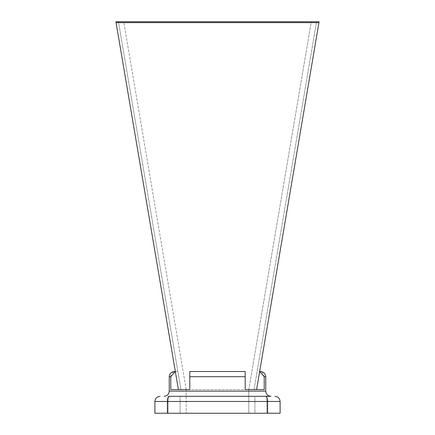 <?xml version="1.0" encoding="UTF-8"?>
<svg xmlns="http://www.w3.org/2000/svg" width="435" height="435" viewBox="0 0 435 435"><rect width="100%" height="100%" fill="white"/><g stroke="black" fill="none" stroke-linecap="round" stroke-linejoin="round"><path stroke-width="0.33" stroke-dasharray="2.17 1.63" d="M169.253 376.688L170.781 376.688L170.781 389.586L189.785 389.586L189.785 376.688L245.215 376.688L245.215 389.586L245.215 371.512L189.785 371.512L245.215 371.512L245.215 389.586L264.219 389.586L264.219 376.688L265.747 376.688M256.596 389.586L245.215 389.586L256.596 389.586L319.083 21.75L256.596 389.586L319.083 21.75L316.544 21.75L254.051 389.586L256.596 389.586L254.051 389.586L316.544 21.75L311.291 21.75L248.804 389.586L186.196 389.586L123.709 21.75L118.456 21.75L180.949 389.586L177.877 371.512L174.424 371.512M175.338 371.512L176.148 371.512L175.349 371.572M178.404 389.586L189.785 389.586L178.404 389.586L115.917 21.75L178.404 389.586L180.949 389.586L178.404 389.586L115.917 21.75L118.456 21.75L180.949 389.586L177.877 371.512L176.148 371.512C172.929 371.778 171.14 373.502 170.781 376.688M186.196 389.586L123.709 21.75L311.291 21.75L248.804 389.586L248.804 413.25L186.196 413.25L248.804 413.25L248.804 389.586L186.196 389.586L186.196 413.25L186.196 389.586M260.576 371.512L259.662 371.512M186.196 396.307L266.916 396.307L168.084 396.307L180.101 396.307L168.084 396.307L180.101 396.307L168.084 396.307L168.084 413.25L180.101 413.25L168.084 413.25L180.101 413.25L168.084 413.25L168.084 396.307L180.101 396.307L180.101 413.25L180.101 396.307L169.558 396.307C168.263 396.633 167.551 398.357 167.415 401.478L167.415 413.25L154.893 413.25L154.893 401.478L267.585 401.478L267.585 413.25L167.415 413.25M266.916 396.307L266.916 413.25L266.916 396.307L254.899 396.307L266.916 396.307L254.899 396.307L254.899 413.25L266.916 413.25L254.899 413.25L266.916 413.25L254.899 413.25L254.899 396.307M265.442 396.307C266.737 396.633 267.449 398.357 267.585 401.478L280.107 401.478L280.107 413.25L267.585 413.25M189.785 389.586L189.785 371.512L189.785 389.586M318.931 22.647L116.069 22.647M254.051 389.586L264.219 389.586L254.051 389.586M259.651 371.572L258.852 371.512C262.066 371.773 263.855 373.496 264.219 376.688M180.949 389.586L170.781 389.586L180.949 389.586M189.785 371.512L189.785 376.688M245.215 376.688L245.215 371.512M265.747 391.13L169.253 391.13"/><path stroke-width="0.65" d="M189.785 376.688L189.785 371.512L245.215 371.512L245.215 376.688L189.785 376.688L189.785 389.586L170.781 389.586L170.781 376.688L169.253 376.688L169.253 391.13L265.747 391.13C266.057 394.273 267.781 395.997 270.923 396.307L266.916 396.307L270.923 396.307M189.785 371.512L245.215 371.512M169.253 376.688C169.558 373.545 171.281 371.822 174.424 371.512L175.338 371.512M256.596 389.586L319.083 21.75L115.917 21.75L178.404 389.586M259.662 371.512L260.576 371.512C263.719 371.822 265.442 373.545 265.747 376.688L264.219 376.688L264.219 389.586L245.215 389.586L245.215 376.688M254.899 396.307L186.196 396.307M265.442 396.307C266.737 396.633 267.449 398.357 267.585 401.478L167.415 401.478C167.551 398.357 168.263 396.633 169.558 396.307L266.916 396.307M267.585 413.25L280.107 413.25L280.107 401.478C279.776 398.357 278.052 396.633 274.931 396.307C278.052 396.633 279.776 398.357 280.107 401.478L267.585 401.478L267.585 413.25L154.893 413.25L154.893 401.478C155.224 398.357 156.948 396.633 160.069 396.307C156.948 396.633 155.224 398.357 154.893 401.478L167.415 401.478L167.415 413.25M318.931 22.647L116.069 22.647M264.219 376.688L259.651 371.572M175.349 371.572L170.781 376.688M265.747 376.688L265.747 391.13M169.253 391.13C168.943 394.273 167.219 395.997 164.077 396.307"/></g></svg>
